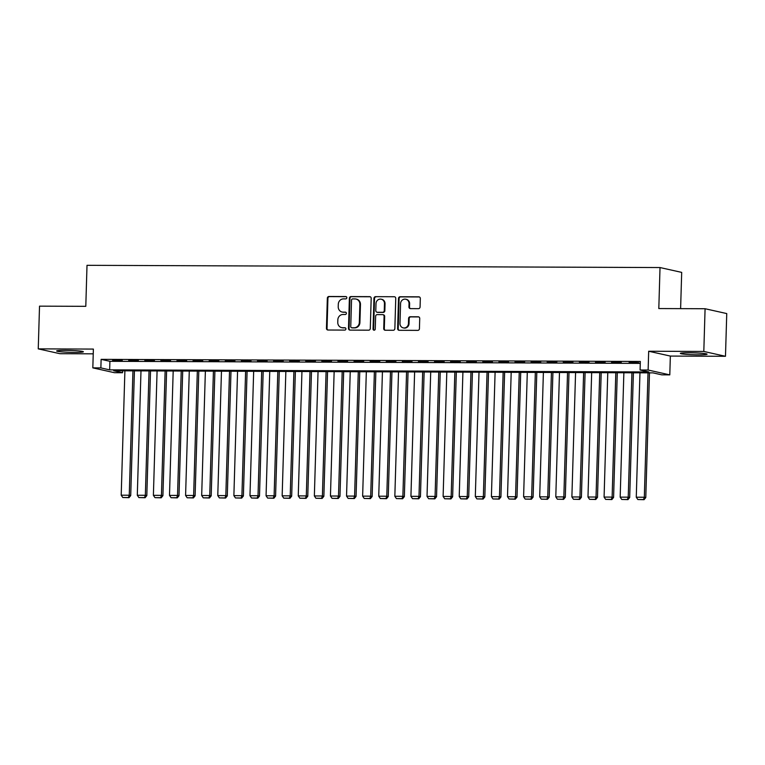 <?xml version="1.0" encoding="UTF-8"?>
<svg xmlns="http://www.w3.org/2000/svg" width="765" height="765" viewBox="0 0 765 765"><rect width="100%" height="100%" fill="white"/><g stroke="black" fill="none" stroke-linecap="round" stroke-linejoin="round"><path stroke-width="1.15" d="M346.832 297.728A1.176 1.1 -77.4 0 0 345.761 296.552L328.969 296.485A1.683 1.578 -77.4 0 0 327.344 298.149L326.445 328.338A1.683 1.578 -77.4 0 0 327.975 330.021L344.766 330.088A1.176 1.1 -77.4 0 0 345.053 327.764A1.176 1.1 -77.4 0 0 344.833 327.745L342.663 327.736A5.384 5.039 -77.4 0 1 337.767 322.342L337.843 319.827A5.384 5.039 -77.4 0 1 343.055 314.482L345.225 314.492A1.176 1.1 -77.4 0 0 345.522 312.168A1.176 1.1 -77.4 0 0 345.302 312.149L343.122 312.139A5.384 5.039 -77.4 0 1 338.226 306.746L338.302 304.231A5.384 5.039 -77.4 0 1 343.514 298.886L345.694 298.895A1.176 1.1 -77.4 0 0 346.832 297.728M689.15 352.77A13.368 0.937 -178.3 0 0 680.362 353.392A13.368 0.937 -178.3 0 0 698.292 354.807A13.368 0.937 -178.3 0 0 707.08 354.185A13.368 0.937 -178.3 0 0 689.15 352.77M65.446 350.341A13.368 0.937 -178.3 0 0 56.648 350.963A13.368 0.937 -178.3 0 0 74.578 352.388A13.368 0.937 -178.3 0 0 83.366 351.757A13.368 0.937 -178.3 0 0 65.446 350.341M418.445 308.658A1.683 1.578 -77.4 0 0 420.071 306.985L420.32 298.513A1.683 1.578 -77.4 0 0 418.79 296.83L400.152 296.763A1.683 1.578 -77.4 0 0 398.517 298.426L397.628 328.615A1.683 1.578 -77.4 0 0 399.158 330.298L417.795 330.375A1.683 1.578 -77.4 0 0 419.43 328.701L419.727 318.47A1.683 1.578 -77.4 0 0 418.197 316.786L410.222 316.758A1.683 1.578 -77.4 0 0 408.587 318.431L408.443 323.499A4.504 4.217 -77.4 0 1 403.232 327.879A4.504 4.217 -77.4 0 1 399.99 323.471L400.573 303.6A4.504 4.217 -77.4 0 1 405.785 299.22A4.504 4.217 -77.4 0 1 409.026 303.628L408.931 306.937A1.683 1.578 -77.4 0 0 410.461 308.62L418.445 308.658M640.076 370.002L648.127 370.031L669.796 374.869L661.744 374.84L652.966 372.871L113.755 370.776L122.543 372.737L114.492 372.708L92.823 367.869L100.865 367.908L109.653 369.868L648.863 371.962L640.076 370.002L640.334 361.453L101.123 359.359L100.865 367.908M92.823 367.869L93.378 349.079L38.25 348.869L39.522 306.153L85.795 306.325L87.009 265.321L660.023 267.549L658.808 308.553L705.081 308.735L703.81 351.451L648.682 351.24L648.127 370.031M371.188 298.321A1.683 1.578 -77.4 0 0 369.658 296.638L351.011 296.571A1.683 1.578 -77.4 0 0 349.385 298.235L348.486 328.424A1.683 1.578 -77.4 0 0 350.016 330.107L368.663 330.184A1.683 1.578 -77.4 0 0 370.289 328.51L371.188 298.321M375.577 296.667L394.224 296.734A1.683 1.578 -77.4 0 1 395.754 298.417L394.855 328.606A1.683 1.578 -77.4 0 1 393.229 330.279L385.254 330.251A1.683 1.578 -77.4 0 1 383.724 328.568L384.087 316.318A1.683 1.578 -77.4 0 0 382.557 314.635L377.26 314.616A1.683 1.578 -77.4 0 0 375.634 316.289L375.252 329.036A1.176 1.1 -77.4 0 1 373.894 330.174A1.176 1.1 -77.4 0 1 373.043 329.026L373.951 298.331A1.683 1.578 -77.4 0 1 375.577 296.667L394.224 296.734M705.081 308.735L726.75 313.574L725.478 356.289L703.81 351.451M38.25 348.869L59.919 353.698L93.234 353.832M122.266 360.372L112.608 360.334L122.266 360.372M138.36 360.439L128.711 360.401L138.36 360.439M154.463 360.497L144.805 360.458L154.463 360.497M170.557 360.564L160.899 360.525L170.557 360.564M186.65 360.621L176.992 360.583L186.65 360.621M202.744 360.688L193.086 360.65L202.744 360.688M218.847 360.745L209.189 360.717L218.847 360.745M234.941 360.812L225.283 360.774L234.941 360.812M251.035 360.879L241.377 360.841L251.035 360.879M267.128 360.937L257.47 360.898L267.128 360.937M283.222 361.003L273.574 360.965L283.222 361.003M299.325 361.061L289.667 361.023L299.325 361.061M315.419 361.128L305.761 361.09L315.419 361.128M331.513 361.185L321.855 361.147L331.513 361.185M347.606 361.252L337.948 361.214L347.606 361.252M363.71 361.31L354.052 361.271L363.71 361.31M379.803 361.376L370.145 361.338L379.803 361.376M395.897 361.434L386.239 361.396L395.897 361.434M411.991 361.501L402.333 361.463L411.991 361.501M428.084 361.558L418.436 361.529L428.084 361.558M444.188 361.625L434.53 361.587L444.188 361.625M460.281 361.692L450.623 361.654L460.281 361.692M476.375 361.749L466.717 361.711L476.375 361.749M492.469 361.816L482.811 361.778L492.469 361.816M508.572 361.874L498.914 361.835L508.572 361.874M524.666 361.941L515.008 361.902L524.666 361.941M540.759 361.998L531.101 361.96L540.759 361.998M556.853 362.065L547.195 362.027L556.853 362.065M572.947 362.122L563.298 362.084L572.947 362.122M589.05 362.189L579.392 362.151L589.05 362.189M605.144 362.247L595.486 362.208L605.144 362.247M621.237 362.314L611.579 362.275L621.237 362.314M101.123 359.359L109.911 361.319L640.276 363.385M629.146 362.667L638.794 362.706L629.155 362.342M680.611 308.639L681.692 272.388L660.023 267.549M648.682 351.24L670.35 356.069L725.478 356.289M670.35 356.069L669.796 374.869M122.601 370.815L122.543 372.737M109.911 361.319L109.653 369.868M342.108 312.024L342.701 312.149A5.384 5.039 -77.4 0 0 343.714 312.263L343.122 312.139M345.799 312.273L343.714 312.263M341.649 327.621L342.232 327.755A5.384 5.039 -77.4 0 0 343.246 327.86L342.663 327.736M345.331 327.869L343.246 327.86M346.258 296.677L329.562 296.61A1.683 1.578 -77.4 0 0 327.927 298.283L327.038 328.472A1.683 1.578 -77.4 0 0 327.965 330.021M369.658 296.638L370.241 296.772A1.683 1.578 -77.4 0 0 370.241 296.772L351.604 296.696A1.683 1.578 -77.4 0 0 349.968 298.369L349.07 328.558A1.683 1.578 -77.4 0 0 349.997 330.107M352.684 298.924A1.176 1.1 -77.4 0 0 351.537 300.09L350.753 326.588A1.176 1.1 -77.4 0 0 351.824 327.764L354.118 327.774A5.384 5.039 -77.4 0 0 359.33 322.428L359.866 304.317A5.384 5.039 -77.4 0 0 354.97 298.933L352.684 298.924M351.976 327.803A1.176 1.1 -77.4 0 0 352.407 327.898L351.824 327.764M355.983 299.048L356.576 299.172A5.384 5.039 -77.4 0 1 360.458 304.451L359.913 322.562A5.384 5.039 -77.4 0 1 354.702 327.908L352.407 327.898M382.873 314.673L383.456 314.807A1.683 1.578 -77.4 0 1 384.671 316.452L384.307 328.692A1.683 1.578 -77.4 0 0 385.235 330.251M376.17 296.791A1.683 1.578 -77.4 0 0 374.534 298.465L373.626 329.16A1.176 1.1 -77.4 0 0 374.19 330.203M384.46 303.619A4.504 4.217 -77.4 0 0 381.219 299.211A4.504 4.217 -77.4 0 0 376.007 303.581L375.797 310.59A1.683 1.578 -77.4 0 0 377.327 312.273L382.624 312.292A1.683 1.578 -77.4 0 0 384.25 310.619L384.46 303.619L385.044 303.743A4.504 4.217 -77.4 0 0 381.802 299.335L381.219 299.211M377.011 312.235L377.594 312.369A1.683 1.578 -77.4 0 0 377.92 312.397L377.327 312.273M385.044 303.743L384.843 310.753A1.683 1.578 -77.4 0 1 383.208 312.416L377.92 312.397M405.785 299.22L406.368 299.354A4.504 4.217 -77.4 0 1 409.619 303.762L409.514 307.071A1.683 1.578 -77.4 0 0 410.442 308.62M403.232 327.879L403.824 328.003A4.504 4.217 -77.4 0 0 409.026 323.633L408.443 323.499M418.197 316.786L418.79 316.92A1.683 1.578 -77.4 0 0 418.79 316.92L410.805 316.892A1.683 1.578 -77.4 0 0 409.179 318.556L409.026 323.633M419.392 296.963A1.683 1.578 -77.4 0 0 419.373 296.963L400.736 296.887A1.683 1.578 -77.4 0 0 399.101 298.56L398.211 328.749A1.683 1.578 -77.4 0 0 399.139 330.298M132.947 370.853L129.256 495.232L121.205 495.194L124.896 370.824M128.415 497.546L122.783 497.518L129.008 497.671L128.415 497.546L129.256 495.232L130.719 495.557L134.42 370.862M121.205 495.194L122.783 497.518M129.008 497.671L130.719 495.557M149.041 370.92L145.35 495.29L137.298 495.261L140.989 370.882M144.518 497.604L138.886 497.585L145.101 497.738L144.518 497.604L145.35 495.29L146.813 495.615L150.514 370.92M137.298 495.261L138.886 497.585M145.101 497.738L146.813 495.615M165.135 370.977L161.444 495.357L153.392 495.328L157.083 370.949M160.612 497.671L154.979 497.652L161.195 497.805L160.612 497.671L161.444 495.357L162.907 495.682L166.607 370.987M153.392 495.328L154.979 497.652M161.195 497.805L162.907 495.682M181.229 371.044L177.537 495.414L169.495 495.385L173.186 371.015M176.705 497.728L171.073 497.709L177.289 497.862L176.705 497.728L177.537 495.414L179 495.749L182.701 371.044M169.495 495.385L171.073 497.709M177.289 497.862L179 495.749M197.332 371.101L193.641 495.481L185.589 495.452L189.28 371.073M192.799 497.795L187.167 497.776L193.392 497.929L192.799 497.795L193.641 495.481L195.104 495.806L198.804 371.111M185.589 495.452L187.167 497.776M193.392 497.929L195.104 495.806M213.425 371.168L209.734 495.538L201.683 495.51L205.374 371.14M208.902 497.852L203.261 497.833L209.486 497.986L208.902 497.852L209.734 495.538L211.197 495.873L214.898 371.168M201.683 495.51L203.261 497.833M209.486 497.986L211.197 495.873M229.519 371.226L225.828 495.605L217.776 495.577L221.468 371.197M224.996 497.919L219.364 497.9L225.579 498.053L224.996 497.919L225.828 495.605L227.291 495.93L230.992 371.235M217.776 495.577L219.364 497.9M225.579 498.053L227.291 495.93M245.613 371.293L241.922 495.672L233.88 495.634L237.571 371.264M241.09 497.986L235.457 497.958L241.673 498.111L241.09 497.986L241.922 495.672L243.385 495.997L247.085 371.302M233.88 495.634L235.457 497.958M241.673 498.111L243.385 495.997M261.707 371.36L258.015 495.73L249.973 495.701L253.664 371.321M257.183 498.044L251.551 498.025L257.767 498.178L257.183 498.044L258.015 495.73L259.488 496.055L263.189 371.36M249.973 495.701L251.551 498.025M257.767 498.178L259.488 496.055M277.81 371.417L274.119 495.797L266.067 495.758L269.758 371.388M273.277 498.111L267.645 498.082L273.87 498.235L273.277 498.111L274.119 495.797L275.582 496.122L279.282 371.427M266.067 495.758L267.645 498.082M273.87 498.235L275.582 496.122M293.903 371.484L290.212 495.854L282.161 495.825L285.852 371.446M289.38 498.168L283.748 498.149L289.964 498.302L289.38 498.168L290.212 495.854L291.675 496.179L295.376 371.484M282.161 495.825L283.748 498.149M289.964 498.302L291.675 496.179M309.997 371.541L306.306 495.921L298.254 495.883L301.945 371.513M305.474 498.235L299.842 498.206L306.057 498.359L305.474 498.235L306.306 495.921L307.769 496.246L311.47 371.551M298.254 495.883L299.842 498.206M306.057 498.359L307.769 496.246M326.091 371.608L322.4 495.978L314.358 495.95L318.049 371.57M321.568 498.292L315.935 498.273L322.151 498.426L321.568 498.292L322.4 495.978L323.863 496.303L327.563 371.608M314.358 495.95L315.935 498.273M322.151 498.426L323.863 496.303M342.194 371.666L338.503 496.045L330.451 496.007L334.142 371.637M337.661 498.359L332.029 498.34L338.254 498.484L337.661 498.359L338.503 496.045L339.966 496.37L343.667 371.675M330.451 496.007L332.029 498.34M338.254 498.484L339.966 496.37M358.288 371.733L354.597 496.102L346.545 496.074L350.236 371.694M353.765 498.417L348.123 498.398L354.348 498.551L353.765 498.417L354.597 496.102L356.06 496.428L359.76 371.733M346.545 496.074L348.123 498.398M354.348 498.551L356.06 496.428M374.381 371.79L370.69 496.169L362.639 496.141L366.33 371.761M369.858 498.484L364.226 498.464L370.442 498.617L369.858 498.484L370.69 496.169L372.153 496.495L375.854 371.8M362.639 496.141L364.226 498.464M370.442 498.617L372.153 496.495M390.475 371.857L386.784 496.227L378.742 496.198L382.433 371.828M385.952 498.541L380.32 498.522L386.535 498.675L385.952 498.541L386.784 496.227L388.247 496.562L391.948 371.857M378.742 496.198L380.32 498.522M386.535 498.675L388.247 496.562M406.569 371.914L402.878 496.294L394.836 496.265L398.527 371.886M402.046 498.608L396.413 498.589L402.629 498.742L402.046 498.608L402.878 496.294L404.35 496.619L408.051 371.924M394.836 496.265L396.413 498.589M402.629 498.742L404.35 496.619M422.672 371.981L418.981 496.351L410.929 496.322L414.62 371.953M418.139 498.675L412.507 498.646L418.732 498.799L418.139 498.675L418.981 496.351L420.444 496.686L424.145 371.991M410.929 496.322L412.507 498.646M418.732 498.799L420.444 496.686M438.766 372.039L435.075 496.418L427.023 496.389L430.714 372.01M434.243 498.732L428.61 498.713L434.826 498.866L434.243 498.732L435.075 496.418L436.538 496.743L440.238 372.048M427.023 496.389L428.61 498.713M434.826 498.866L436.538 496.743M454.859 372.106L451.168 496.485L443.117 496.447L446.808 372.077M450.336 498.799L444.704 498.77L450.92 498.923L450.336 498.799L451.168 496.485L452.631 496.81L456.332 372.115M443.117 496.447L444.704 498.77M450.92 498.923L452.631 496.81M470.953 372.173L467.262 496.542L459.22 496.514L462.911 372.134M466.43 498.856L460.798 498.837L467.013 498.99L466.43 498.856L467.262 496.542L468.725 496.868L472.426 372.173M459.22 496.514L460.798 498.837M467.013 498.99L468.725 496.868M487.056 372.23L483.365 496.609L475.314 496.571L479.005 372.201M482.524 498.923L476.891 498.895L483.117 499.048L482.524 498.923L483.365 496.609L484.828 496.934L488.529 372.239M475.314 496.571L476.891 498.895M483.117 499.048L484.828 496.934M503.15 372.297L499.459 496.667L491.407 496.638L495.098 372.259M498.627 498.981L492.985 498.962L499.21 499.115L498.627 498.981L499.459 496.667L500.922 496.992L504.623 372.297M491.407 496.638L492.985 498.962M499.21 499.115L500.922 496.992M519.244 372.354L515.553 496.734L507.501 496.695L511.192 372.326M514.721 499.048L509.088 499.019L515.304 499.172L514.721 499.048L515.553 496.734L517.016 497.059L520.716 372.364M507.501 496.695L509.088 499.019M515.304 499.172L517.016 497.059M535.337 372.421L531.646 496.791L523.604 496.762L527.295 372.383M530.814 499.105L525.182 499.086L531.398 499.239L530.814 499.105L531.646 496.791L533.109 497.116L536.81 372.421M523.604 496.762L525.182 499.086M531.398 499.239L533.109 497.116M551.431 372.478L547.74 496.858L539.698 496.829L543.389 372.45M546.908 499.172L541.276 499.153L547.491 499.296L546.908 499.172L547.74 496.858L549.213 497.183L552.913 372.488M539.698 496.829L541.276 499.153M547.491 499.296L549.213 497.183M567.534 372.545L563.843 496.915L555.792 496.887L559.483 372.517M563.002 499.229L557.369 499.21L563.595 499.363L563.002 499.229L563.843 496.915L565.306 497.25L569.007 372.545M555.792 496.887L557.369 499.21M563.595 499.363L565.306 497.25M583.628 372.603L579.937 496.982L571.885 496.954L575.576 372.574M579.105 499.296L573.473 499.277L579.688 499.43L579.105 499.296L579.937 496.982L581.4 497.307L585.101 372.612M571.885 496.954L573.473 499.277M579.688 499.43L581.4 497.307M599.722 372.67L596.031 497.04L587.979 497.011L591.67 372.641M595.199 499.354L589.566 499.335L595.782 499.488L595.199 499.354L596.031 497.04L597.494 497.374L601.194 372.67M587.979 497.011L589.566 499.335M595.782 499.488L597.494 497.374M615.815 372.727L612.124 497.107L604.082 497.078L607.773 372.698M611.292 499.421L605.66 499.402L611.876 499.555L611.292 499.421L612.124 497.107L613.587 497.432L617.288 372.737M604.082 497.078L605.66 499.402M611.876 499.555L613.587 497.432M631.919 372.794L628.228 497.164L620.176 497.135L623.867 372.765M627.386 499.488L621.754 499.459L627.979 499.612L627.386 499.488L628.228 497.164L629.691 497.499L633.391 372.804M620.176 497.135L621.754 499.459M627.979 499.612L629.691 497.499M648.012 372.851L644.321 497.231L636.27 497.202L639.961 372.823M643.489 499.545L637.847 499.526L644.073 499.679L643.489 499.545L644.321 497.231L645.784 497.556L649.485 372.861M636.27 497.202L637.847 499.526M644.073 499.679L645.784 497.556M327.038 328.472L326.445 328.338M327.927 298.283L327.344 298.149M329.562 296.61L328.969 296.485M349.07 328.558L348.486 328.424M349.968 298.369L349.385 298.235M351.604 296.696L351.011 296.571M354.702 327.908L354.118 327.774M359.913 322.562L359.33 322.428M360.458 304.451L359.866 304.317M384.307 328.692L383.724 328.568M384.671 316.452L384.087 316.318M373.626 329.16L373.043 329.026M374.534 298.465L373.951 298.331M383.208 312.416L382.624 312.292M384.843 310.753L384.25 310.619M409.514 307.071L408.931 306.937M409.619 303.762L409.026 303.628M409.179 318.556L408.587 318.431M410.805 316.892L410.222 316.758M398.211 328.749L397.628 328.615M399.101 298.56L398.517 298.426M400.736 296.887L400.152 296.763M419.373 296.963L418.79 296.83M352.187 327.879L351.604 327.745"/></g></svg>
